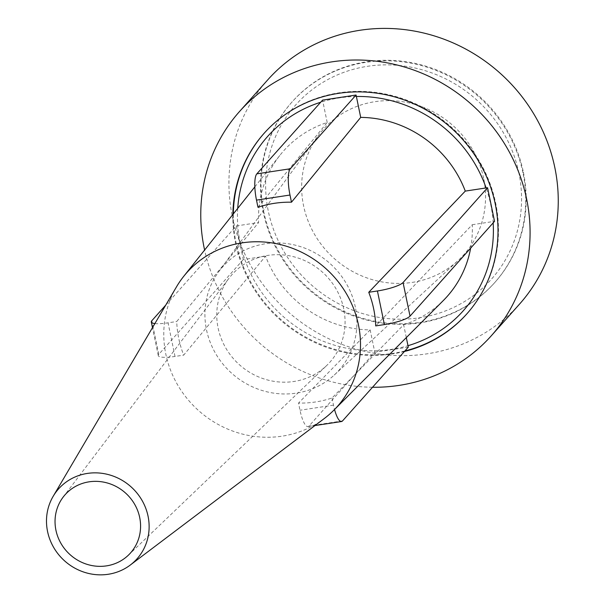<?xml version="1.0" encoding="UTF-8"?>
<svg xmlns="http://www.w3.org/2000/svg" width="605" height="605" viewBox="0 0 605 605"><rect width="100%" height="100%" fill="white"/><g stroke="black" fill="none" stroke-linecap="round" stroke-linejoin="round"><path stroke-width="0.45" stroke-dasharray="3.02 2.27" d="M176.539 286.785A100.71 95.34 -138.3 0 0 170.27 369.436A100.71 95.34 -138.3 0 0 324.31 418.509M257.98 207.296L327.199 122.482A109.467 103.629 -138.3 0 0 280.145 155.031A109.467 103.629 -138.3 0 0 258.607 222.549L176.736 321.505A101.905 96.467 -138.3 0 0 183.262 353.993A101.905 96.467 -138.3 0 0 183.701 355.12L265.572 256.165A109.467 103.629 -138.3 0 0 370.154 329.884L298.522 403.081L300.004 410.243A21.893 5.551 81.3 0 0 307.998 426.623A21.893 5.551 81.3 0 0 309.057 425.988L374.782 352.254L370.154 329.884M406.31 337.613L403.648 324.787L332.024 397.984A103.5 97.98 41.7 0 1 298.522 403.081M403.648 324.787A109.467 103.629 -138.3 0 0 443.344 300.511M470.66 248.11A109.467 103.629 -138.3 0 0 472.248 224.72L375.705 325.906M265.572 256.165L244.738 259.341A131.02 124.033 -138.3 0 0 374.48 350.794A131.02 124.033 -138.3 0 0 407.982 345.697M493.166 222.867A131.02 124.033 -138.3 0 0 493.083 221.551A131.02 124.033 -138.3 0 0 486.117 187.936M472.248 224.72L494.535 221.332M522.939 172.818A135.747 128.502 -138.3 0 0 425.67 66.784A135.747 128.502 -138.3 0 0 291.799 102.237A135.747 128.502 -138.3 0 0 307.62 288.487A135.747 128.502 -138.3 0 0 494.451 282.89A135.747 128.502 -138.3 0 0 522.939 172.818M518.893 172.969A131.02 124.033 -138.3 0 0 308.399 92.671A131.02 124.033 -138.3 0 0 353.501 310.456A131.02 124.033 -138.3 0 0 518.893 172.969M404.889 350.96A135.747 128.502 41.7 0 1 236.086 242.855A135.747 128.502 41.7 0 1 233.326 213.92M264.332 133.047A135.747 128.502 41.7 0 1 264.566 132.782A135.747 128.502 41.7 0 1 338.921 92.837A135.747 128.502 41.7 0 1 479.795 161.921A135.747 128.502 41.7 0 1 467.226 313.435A135.747 128.502 41.7 0 1 466.992 313.7M236.321 225.937L243.286 259.56L244.738 259.341A131.02 124.033 41.7 0 1 240.132 242.696A131.02 124.033 41.7 0 1 237.773 225.718L236.321 225.937L165.74 305.117M356.368 96.475A131.02 124.033 -138.3 0 0 322.873 101.572A131.02 124.033 -138.3 0 0 320.673 102.245M237.727 208.385A131.02 124.033 -138.3 0 0 237.773 225.718L258.607 222.549M327.199 122.482L322.571 100.12M343.731 308.883A65.68 62.179 -138.3 0 0 294.31 256.906A65.68 62.179 -138.3 0 0 228.909 278.353A65.68 62.179 -138.3 0 0 239.542 364.853A65.68 62.179 -138.3 0 0 326.692 365.518A65.68 62.179 -138.3 0 0 343.731 308.883M355.332 307.121A77.818 73.666 -138.3 0 0 296.185 245.388A77.818 73.666 -138.3 0 0 218.594 271.895A77.818 73.666 -138.3 0 0 231.896 373.429A77.818 73.666 -138.3 0 0 334.285 375.024A77.818 73.666 -138.3 0 0 355.332 307.121M483.629 178.339A94.146 89.124 -138.3 0 0 412.073 103.652A94.146 89.124 -138.3 0 0 318.2 135.724A94.146 89.124 -138.3 0 0 334.293 258.562A94.146 89.124 -138.3 0 0 458.166 260.49A94.146 89.124 -138.3 0 0 483.629 178.339M154.88 323.569A21.893 4.356 -11.7 0 0 168.054 322.828L176.736 321.505M243.286 259.56L158.775 354.364A21.893 4.356 -11.7 0 0 158.268 355.619A21.893 4.356 -11.7 0 0 175.011 356.443L183.701 355.12M332.024 397.984L333.506 405.146A21.893 5.551 81.3 0 0 334.542 409.502M408.284 347.157L374.782 352.254M523.408 172.289A135.747 128.502 41.7 0 1 494.928 282.361A135.747 128.502 41.7 0 1 308.089 287.957A135.747 128.502 41.7 0 1 292.268 101.708A135.747 128.502 41.7 0 1 366.622 61.763A135.747 128.502 41.7 0 1 523.408 172.289M404.42 351.49A135.747 128.502 41.7 0 1 232.857 214.518M519.438 304.217A168.583 159.591 41.7 0 1 287.398 311.167A168.583 159.591 41.7 0 1 267.75 79.852M372.529 387.261A168.583 159.591 41.7 0 1 204.611 250.054M175.011 356.443L168.054 322.828M158.775 354.364L151.81 320.741M333.506 405.146L300.004 410.243M342.551 420.891L309.057 425.988M254.834 186.862L280.145 155.031M128.328 555.231L326.692 365.518M63.139 497.121L228.909 278.353M334.285 375.024L458.166 260.49M218.594 271.895L318.2 135.724M158.268 355.619L152.475 327.645M314.978 425.557L307.998 426.623M292.268 101.708L291.799 102.237M494.928 282.361L494.451 282.89M264.566 132.782L264.098 133.312M467.226 313.435L466.757 313.965"/><path stroke-width="0.91" d="M130.249 565.07L324.31 418.509A100.71 95.34 -138.3 0 0 333.816 410.228A100.71 95.34 -138.3 0 0 358.447 324.855A100.71 95.34 -138.3 0 0 283.73 245.448A100.71 95.34 -138.3 0 0 183.678 276.387A100.71 95.34 -138.3 0 0 176.539 286.785L53.149 496.342A52.544 49.746 -138.3 0 0 64.712 560.979A52.544 49.746 -138.3 0 0 130.249 565.07A52.544 49.746 -138.3 0 0 148.059 516.201A52.544 49.746 -138.3 0 0 105.739 473.965A52.544 49.746 -138.3 0 0 53.149 496.342M333.816 410.228L443.344 300.511A109.467 103.629 -138.3 0 0 470.66 248.11M368.748 292.291A101.905 96.467 41.7 0 1 375.705 325.906L384.394 324.59L377.429 290.967L368.748 292.291L465.283 191.104A109.467 103.629 -138.3 0 0 360.701 117.385L291.481 202.199A103.5 97.98 -138.3 0 0 257.98 207.296L256.497 200.126A21.886 5.551 -98.7 0 1 256.838 173.854L322.571 100.12L356.073 95.023L360.701 117.385M465.283 191.104L486.117 187.936A131.02 124.033 -138.3 0 0 356.368 96.475M334.542 409.502A21.893 5.551 81.3 0 0 341.492 421.526A21.893 5.551 81.3 0 0 342.551 420.891L408.284 347.157L406.31 337.613M407.982 345.697A131.02 124.033 -138.3 0 0 493.166 222.867M233.326 213.92A135.747 128.502 41.7 0 1 264.332 133.047M466.992 313.7A135.747 128.502 41.7 0 1 404.889 350.96M320.673 102.245A131.02 124.033 -138.3 0 0 237.727 208.385M139.687 517.479A43.787 41.45 -138.3 0 0 106.737 482.828A43.787 41.45 -138.3 0 0 63.139 497.121A43.787 41.45 -138.3 0 0 70.225 554.793A43.787 41.45 -138.3 0 0 128.328 555.231A43.787 41.45 -138.3 0 0 139.687 517.479M486.117 187.936L487.57 187.716L403.059 282.52A21.886 4.356 168.3 0 1 377.429 290.967M384.394 324.59A21.886 4.356 168.3 0 0 410.024 316.135L494.535 221.332L487.57 187.716M165.74 305.117L151.81 320.741A21.893 4.356 -11.7 0 0 151.311 321.996A21.893 4.356 -11.7 0 0 154.88 323.569M291.481 202.199L289.992 195.029A21.886 5.551 -98.7 0 1 290.339 168.757L356.073 95.023M232.857 214.518A135.747 128.502 41.7 0 1 264.098 133.312A135.747 128.502 41.7 0 1 338.452 93.367A135.747 128.502 41.7 0 1 479.326 162.45A135.747 128.502 41.7 0 1 466.757 313.965A135.747 128.502 41.7 0 1 404.42 351.49M204.611 250.054A168.583 159.591 41.7 0 1 239.58 111.456L267.75 79.852A168.583 159.591 41.7 0 1 360.096 30.25A168.583 159.591 41.7 0 1 535.047 116.047A168.583 159.591 41.7 0 1 519.438 304.217L491.268 335.813A168.583 159.591 41.7 0 1 372.529 387.261M239.58 111.456A168.583 159.591 41.7 0 1 331.926 61.854A168.583 159.591 41.7 0 1 506.877 147.643A168.583 159.591 41.7 0 1 491.268 335.813M410.024 316.135L403.059 282.52M289.992 195.029L256.497 200.126M290.339 168.757L256.838 173.854M183.678 276.387L254.834 186.862M152.475 327.645L151.311 321.996M341.492 421.526L314.978 425.557"/></g></svg>
